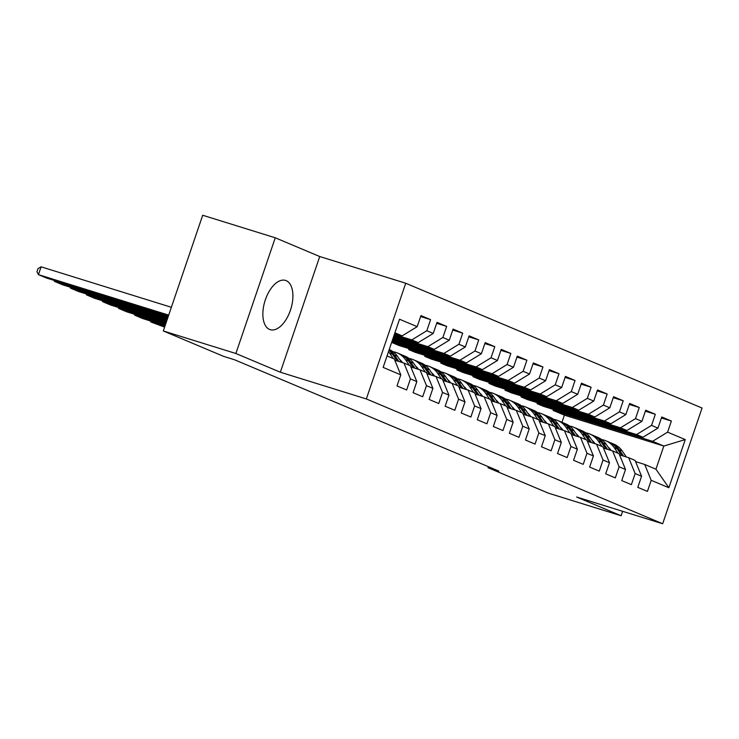 <?xml version="1.0" encoding="UTF-8"?>
<svg xmlns="http://www.w3.org/2000/svg" width="739" height="739" viewBox="0 0 739 739"><rect width="100%" height="100%" fill="white"/><g stroke="black" fill="none" stroke-linecap="round" stroke-linejoin="round"><path stroke-width="1.11" d="M269.578 329.437A25.791 13.542 107.3 0 0 270.234 329.677A25.791 13.542 107.3 0 0 290.612 309.687A25.791 13.542 107.3 0 0 286.187 280.654A25.791 13.542 107.3 0 0 285.531 280.414A25.791 13.542 107.3 0 0 265.153 300.394A25.791 13.542 107.3 0 0 269.578 329.437M275.259 237.792L235.88 353.501L280.34 372.225L319.728 256.525L275.259 237.792L202.698 215.252L163.31 330.961L223.825 356.447L234.577 359.782L498.797 471.066L488.045 467.732L548.56 493.218L621.13 515.757L622.635 511.314M319.728 256.525L405.729 283.24L702.05 408.039L662.661 523.748L366.341 398.94L405.729 283.24M561.954 422.311L564.393 415.161L663.825 446.051L685.256 439.585L667.594 432.149L671.381 421.045L661.747 416.99L657.969 428.093L651.549 425.387L655.327 414.283L645.692 410.228L641.914 421.332L635.494 418.625L639.272 407.522L629.646 403.466L625.859 414.57L619.439 411.863L623.217 400.76L613.592 396.704L609.814 407.808L603.394 405.101L607.172 394.007L597.537 389.943L593.759 401.046L587.339 398.339L591.117 387.245L581.482 383.19L577.704 394.284L571.284 391.587L575.062 380.483L565.437 376.428L561.658 387.522L555.229 384.825L559.017 373.722L549.382 369.666L545.604 380.77L539.184 378.063L542.962 366.96L533.327 362.904L529.549 374.008L523.129 371.301L526.907 360.198L517.282 356.143L513.494 367.246L507.074 364.539L510.852 353.436L501.227 349.381L497.449 360.484L491.029 357.778L494.807 346.674L485.172 342.619L481.394 353.722L474.974 351.016L478.752 339.912L469.117 335.857L465.339 346.961L458.919 344.254L462.697 333.16L453.072 329.095L449.294 340.199L442.873 337.492L446.652 326.398L437.017 322.343L433.239 333.437L426.819 330.739L430.597 319.636L420.962 315.581L417.184 326.675L402.173 335.848L394.912 332.79M685.256 439.585L668.86 487.74L651.207 480.304L644.713 464.462L635.577 461.616M417.184 326.675L399.531 319.239L383.135 367.403L400.787 374.839L397.009 385.934L406.644 389.989L410.422 378.895L416.842 381.601L413.064 392.695L422.699 396.751L426.477 385.656L432.897 388.354L429.119 399.457L438.744 403.512L442.532 392.418L448.952 395.116L445.164 406.219L454.799 410.274L458.577 399.171L464.997 401.877L461.219 412.981L470.854 417.036L474.632 405.933L481.052 408.639L477.274 419.743L486.909 423.798L490.687 412.695L497.107 415.401L493.329 426.505L502.954 430.56L506.732 419.456L513.152 422.163L509.374 433.266L519.009 437.322L522.787 426.218L529.207 428.925L525.429 440.019L535.064 444.084L538.842 432.98L545.262 435.687L541.484 446.781L551.109 450.836L554.887 439.742L561.317 442.449L557.529 453.543L567.164 457.598L570.942 446.504L577.362 449.201L573.584 460.305L583.219 464.36L586.997 453.266L593.417 455.963L589.639 467.066L599.274 471.122L603.052 460.018L609.472 462.725L605.694 473.828L615.319 477.884L619.097 466.78L625.517 469.487L621.739 480.59L631.374 484.645L635.152 473.542L641.572 476.249L637.794 487.352L647.429 491.407L651.207 480.304M394.34 334.481L411.808 339.903L418.228 342.61L394.127 335.118M426.819 330.739L411.808 339.903M433.239 333.437L418.228 342.61M387.042 355.93L394.303 358.988L400.787 374.839M393.795 336.079L427.863 346.665L434.283 349.371L393.573 336.725M442.873 337.492L427.863 346.665M449.294 340.199L434.283 349.371M410.422 378.895L403.928 363.043L394.802 360.207M403.928 363.043L410.348 365.75L416.842 381.601M393.25 337.686L443.917 353.427L450.337 356.133L393.028 338.333M458.919 344.254L443.917 353.427M465.339 346.961L450.337 356.133M426.477 385.656L419.983 369.805L410.847 366.969M419.983 369.805L426.403 372.511L432.897 388.354M392.705 339.293L459.963 360.189L466.383 362.895L392.483 339.931M474.974 351.016L459.963 360.189M481.394 353.722L466.383 362.895M442.532 392.418L436.038 376.567L426.902 373.731M436.038 376.567L442.458 379.273L448.952 395.116M392.16 340.901L476.018 366.95L482.438 369.648L391.938 341.538M491.029 357.778L476.018 366.95M497.449 360.484L482.438 369.648M458.577 399.171L452.083 383.329L442.957 380.493M452.083 383.329L458.513 386.035L464.997 401.877M392.631 342.822L492.072 373.712L498.492 376.41L399.051 345.519L392.631 342.822L392.963 341.852M507.074 364.539L492.072 373.712M513.494 367.246L498.492 376.41M474.632 405.933L468.138 390.09L459.011 387.254M468.138 390.09L474.558 392.788L481.052 408.639M408.685 349.584L508.118 380.465L514.538 383.171L415.106 352.281L408.685 349.584L409.009 348.614M523.129 371.301L508.118 380.465M529.549 374.008L514.538 383.171M490.687 412.695L484.193 396.852L475.057 394.016M484.193 396.852L490.613 399.55L497.107 415.401M424.731 356.337L524.173 387.227L530.593 389.933L431.16 359.043L424.731 356.337L425.064 355.376M539.184 378.063L524.173 387.227M545.604 380.77L530.593 389.933M506.732 419.456L500.248 403.614L491.112 400.769M500.248 403.614L506.668 406.311L513.152 422.163M440.786 363.098L540.227 393.989L546.648 396.695L447.206 365.805L440.786 363.098L441.118 362.138M555.229 384.825L540.227 393.989M561.658 387.522L546.648 396.695M522.787 426.218L516.293 410.367L507.166 407.531M516.293 410.367L522.713 413.073L529.207 428.925M456.841 369.86L556.273 400.75L562.702 403.457L463.261 372.567L456.841 369.86L457.164 368.9M571.284 391.587L556.273 400.75M577.704 394.284L562.702 403.457M538.842 432.98L532.348 417.129L523.212 414.293M532.348 417.129L538.768 419.835L545.262 435.687M472.895 376.622L572.328 407.512L578.748 410.219L479.315 379.329L472.895 376.622L473.219 375.661M587.339 398.339L572.328 407.512M593.759 401.046L578.748 410.219M554.887 439.742L548.403 423.89L539.267 421.054M548.403 423.89L554.823 426.597L561.317 442.449M488.941 383.384L588.383 414.274L594.803 416.981L495.361 386.091L488.941 383.384L489.273 382.423M603.394 405.101L588.383 414.274M609.814 407.808L594.803 416.981M570.942 446.504L564.448 430.652L555.322 427.816M564.448 430.652L570.877 433.359L577.362 449.201M504.996 390.146L604.437 421.036L610.857 423.743L511.416 392.852L504.996 390.146L505.328 389.185M619.439 411.863L604.437 421.036M625.859 414.57L610.857 423.743M586.997 453.266L580.503 437.414L571.376 434.578M580.503 437.414L586.923 440.121L593.417 455.963M521.05 396.908L620.483 427.798L626.903 430.495L527.47 399.614L521.05 396.908L521.374 395.947M635.494 418.625L620.483 427.798M641.914 421.332L626.903 430.495M603.052 460.018L596.558 444.176L587.422 441.34M596.558 444.176L602.978 446.883L609.472 462.725M537.096 403.67L636.538 434.56L642.958 437.257L543.525 406.367L537.096 403.67L537.429 402.7M651.549 425.387L636.538 434.56M657.969 428.093L642.958 437.257M619.097 466.78L612.613 450.938L603.477 448.102M612.613 450.938L619.033 453.635L625.517 469.487M564.393 415.161L553.151 410.431L652.592 441.312L663.825 446.051L655.946 469.191L644.713 464.462M667.594 432.149L652.592 441.312M635.152 473.542L628.658 457.7L619.531 454.864M628.658 457.7L635.078 460.397L641.572 476.249M235.88 353.501L163.31 330.961M662.661 523.748L576.66 497.033L621.13 515.757M280.34 372.225L366.341 398.94M488.405 466.688L488.045 467.732M394.672 333.52L402.173 335.848M553.483 409.461L553.151 410.431M668.86 487.74L655.946 469.191M671.381 421.045L661.414 417.951M655.327 414.283L645.369 411.189M639.272 407.522L629.314 404.427M623.217 400.76L613.259 397.674M607.172 394.007L597.214 390.913M591.117 387.245L581.159 384.151M575.062 380.483L565.104 377.389M559.017 373.722L549.049 370.627M542.962 366.96L533.004 363.865M526.907 360.198L516.949 357.103M510.852 353.436L500.894 350.341M494.807 346.674L484.849 343.58M478.752 339.912L468.794 336.827M462.697 333.16L452.739 330.065M446.652 326.398L436.694 323.303M430.597 319.636L420.639 316.541M626.339 456.979L622.22 450.993A25.292 21.496 -67.2 0 0 613.952 444.185L610.904 442.901A25.292 21.496 -67.2 0 0 609.924 442.522M618.063 453.229L614.192 447.612A25.292 21.496 -67.2 0 0 605.925 440.804A25.292 21.496 -67.2 0 0 601.712 439.594M592.151 440.435L592.151 440.435A20.997 17.847 -67.2 0 1 595.071 443.659L595.117 443.723M611.162 450.485L611.116 450.421A20.997 17.847 -67.2 0 0 608.206 447.187M623.587 456.12L619.171 449.709A25.292 21.496 -67.2 0 0 610.904 442.901M605.925 440.804L608.973 442.088A25.292 21.496 112.8 0 1 617.241 448.896L621.841 455.575M610.285 450.217L606.165 444.231A25.292 21.496 -67.2 0 0 597.897 437.423L594.849 436.139A25.292 21.496 -67.2 0 0 593.87 435.761M602.008 446.476L598.137 440.86A25.292 21.496 -67.2 0 0 589.87 434.042A25.292 21.496 -67.2 0 0 585.658 432.832M576.106 433.673A25.292 21.496 -67.2 0 0 576.097 433.673A20.997 17.847 -67.2 0 1 579.016 436.897L579.062 436.961M607.532 449.358L603.116 442.947A25.292 21.496 -67.2 0 0 594.849 436.139M589.87 434.042L592.918 435.326A25.292 21.496 112.8 0 1 601.195 442.144L605.795 448.822M594.239 443.455L590.119 437.479A25.292 21.496 -67.2 0 0 581.842 430.661L578.794 429.377A25.292 21.496 -67.2 0 0 577.824 428.999M585.962 439.714L582.092 434.098A25.292 21.496 -67.2 0 0 573.824 427.281A25.292 21.496 -67.2 0 0 569.603 426.07M591.477 442.596L587.062 436.195A25.292 21.496 -67.2 0 0 578.794 429.377M573.824 427.281L576.873 428.565A25.292 21.496 112.8 0 1 585.14 435.382L589.74 442.061M578.184 436.694L574.064 430.717A25.292 21.496 -67.2 0 0 565.797 423.9L562.749 422.616A25.292 21.496 -67.2 0 0 561.769 422.237M569.908 432.952L566.037 427.336A25.292 21.496 -67.2 0 0 557.769 420.519A25.292 21.496 -67.2 0 0 553.548 419.318M543.996 420.149L543.996 420.149A20.997 17.847 -67.2 0 1 546.915 423.373L546.962 423.447M563.007 430.209L562.961 430.135A20.997 17.847 -67.2 0 0 560.042 426.911M575.432 435.834L571.016 429.433A25.292 21.496 -67.2 0 0 562.749 422.616M557.769 420.519L560.818 421.803A25.292 21.496 112.8 0 1 569.085 428.62L573.686 435.299M562.13 429.932L558.01 423.955A25.292 21.496 -67.2 0 0 549.742 417.138L546.694 415.854A25.292 21.496 -67.2 0 0 545.715 415.475M553.853 426.191L549.982 420.574A25.292 21.496 -67.2 0 0 541.715 413.757A25.292 21.496 -67.2 0 0 537.502 412.556M527.942 413.387L527.942 413.387A20.997 17.847 -67.2 0 1 530.861 416.611L530.907 416.685M559.377 429.073L554.961 422.671A25.292 21.496 -67.2 0 0 546.694 415.854M541.715 413.757L544.763 415.041A25.292 21.496 112.8 0 1 553.031 421.858L557.64 428.537M546.075 423.17L541.955 417.193A25.292 21.496 -67.2 0 0 533.687 410.376L530.639 409.092A25.292 21.496 -67.2 0 0 529.669 408.713M537.807 419.429L533.937 413.812A25.292 21.496 -67.2 0 0 525.66 406.995A25.292 21.496 -67.2 0 0 521.448 405.794M511.896 406.626L511.896 406.626A20.997 17.847 -67.2 0 1 514.806 409.859L514.852 409.923M543.322 422.311L538.907 415.909A25.292 21.496 -67.2 0 0 530.639 409.092M525.66 406.995L528.718 408.288A25.292 21.496 112.8 0 1 536.985 415.096L541.585 421.775M530.029 416.408L525.909 410.431A25.292 21.496 -67.2 0 0 517.642 403.623L514.584 402.33A25.292 21.496 -67.2 0 0 513.614 401.961M521.752 412.667L517.882 407.05A25.292 21.496 -67.2 0 0 509.614 400.242A25.292 21.496 -67.2 0 0 505.393 399.032M495.841 399.864L495.841 399.864A20.997 17.847 -67.2 0 1 498.751 403.097L498.797 403.161M527.276 415.558L522.861 409.147A25.292 21.496 -67.2 0 0 514.584 402.33M509.614 400.242L512.663 401.526A25.292 21.496 112.8 0 1 520.93 408.334L525.531 415.013M513.974 409.646L509.855 403.67A25.292 21.496 -67.2 0 0 501.587 396.861L498.539 395.577A25.292 21.496 -67.2 0 0 497.559 395.199M505.698 405.905L501.827 400.289A25.292 21.496 -67.2 0 0 493.56 393.481A25.292 21.496 -67.2 0 0 489.347 392.27M479.787 393.102L479.787 393.102A20.997 17.847 -67.2 0 1 482.706 396.335L482.752 396.4M511.222 408.796L506.806 402.385A25.292 21.496 -67.2 0 0 498.539 395.577M493.56 393.481L496.608 394.765A25.292 21.496 112.8 0 1 504.876 401.573L509.485 408.251M164.612 327.137L150.802 321.964L151.079 321.16M497.92 402.884L493.8 396.908A25.292 21.496 -67.2 0 0 485.532 390.1L482.484 388.816A25.292 21.496 -67.2 0 0 481.505 388.437M489.643 399.143L485.772 393.527A25.292 21.496 -67.2 0 0 477.505 386.719A25.292 21.496 -67.2 0 0 473.293 385.509M463.741 386.349A25.292 21.496 -67.2 0 0 463.732 386.349A20.997 17.847 -67.2 0 1 466.651 389.573L466.697 389.638M164.889 326.342L150.802 321.964L150.266 320.911M495.167 402.034L490.751 395.624A25.292 21.496 -67.2 0 0 482.484 388.816M477.505 386.719L480.553 388.003A25.292 21.496 112.8 0 1 488.83 394.811L493.43 401.489M165.157 325.539L142.784 318.583L134.757 315.202L135.025 314.398M481.874 396.132L477.754 390.146A25.292 21.496 -67.2 0 0 469.477 383.338L466.429 382.054A25.292 21.496 -67.2 0 0 465.459 381.675M473.597 392.381L469.727 386.765A25.292 21.496 -67.2 0 0 461.459 379.957A25.292 21.496 -67.2 0 0 457.238 378.747M447.686 379.587L447.686 379.587A20.997 17.847 -67.2 0 1 450.596 382.811L450.642 382.876M165.434 324.735L134.757 315.202L134.212 314.149M479.112 395.273L474.697 388.862A25.292 21.496 -67.2 0 0 466.429 382.054M461.459 379.957L464.508 381.241A25.292 21.496 112.8 0 1 472.775 388.049L477.376 394.728M165.702 323.931L126.729 311.821L118.702 308.44L118.979 307.646M465.819 389.37L461.699 383.384A25.292 21.496 -67.2 0 0 453.432 376.576L450.384 375.292A25.292 21.496 -67.2 0 0 449.404 374.913M457.543 385.629L453.672 380.012A25.292 21.496 -67.2 0 0 445.405 373.195A25.292 21.496 -67.2 0 0 441.183 371.985M431.631 372.825L431.631 372.825A20.997 17.847 -67.2 0 1 434.55 376.049L434.597 376.114M165.979 323.128L118.702 308.44L118.166 307.387M463.067 388.511L458.651 382.1A25.292 21.496 -67.2 0 0 450.384 375.292M445.405 373.195L448.453 374.479A25.292 21.496 112.8 0 1 456.72 381.296L461.321 387.975M166.247 322.324L110.674 305.059L102.647 301.678L102.924 300.884M449.765 382.608L445.645 376.631A25.292 21.496 -67.2 0 0 437.377 369.814L434.329 368.53A25.292 21.496 -67.2 0 0 433.35 368.151M441.488 378.867L437.617 373.25A25.292 21.496 -67.2 0 0 429.35 366.433A25.292 21.496 -67.2 0 0 425.137 365.223M415.577 366.064L415.577 366.064A20.997 17.847 -67.2 0 1 418.496 369.288L418.542 369.361M166.524 321.52L102.647 301.678L102.111 300.625M447.012 381.749L442.596 375.347A25.292 21.496 -67.2 0 0 434.329 368.53M429.35 366.433L432.398 367.717A25.292 21.496 112.8 0 1 440.666 374.534L445.275 381.213M166.802 320.726L94.62 298.307L86.602 294.926L86.869 294.122M433.71 375.846L429.59 369.869A25.292 21.496 -67.2 0 0 421.322 363.052L418.274 361.768A25.292 21.496 -67.2 0 0 417.304 361.389M425.442 372.105L421.572 366.489A25.292 21.496 -67.2 0 0 413.295 359.671A25.292 21.496 -67.2 0 0 409.083 358.47M399.531 359.302L399.531 359.302A20.997 17.847 -67.2 0 1 402.441 362.526L402.487 362.6M167.069 319.922L86.602 294.926L86.057 293.863M430.957 374.987L426.542 368.585A25.292 21.496 -67.2 0 0 418.274 361.768M413.295 359.671L416.353 360.955A25.292 21.496 112.8 0 1 424.62 367.773L429.22 374.451M167.347 319.119L78.574 291.545L70.547 288.164L70.815 287.36M417.664 369.084L413.544 363.108A25.292 21.496 -67.2 0 0 405.277 356.29L402.219 355.006A25.292 21.496 -67.2 0 0 401.249 354.628M409.388 365.343L405.517 359.727A25.292 21.496 -67.2 0 0 397.249 352.909A25.292 21.496 -67.2 0 0 393.028 351.709M167.614 318.315L70.547 288.164L70.011 287.111M414.912 368.225L410.496 361.824A25.292 21.496 -67.2 0 0 402.219 355.006M397.249 352.909L400.298 354.193A25.292 21.496 112.8 0 1 408.565 361.011L413.166 367.689M167.892 317.511L62.519 284.783L54.492 281.402L54.769 280.598M401.61 362.322L397.49 356.346A25.292 21.496 -67.2 0 0 389.222 349.529L389.213 349.529M393.333 358.581L389.462 352.965A25.292 21.496 -67.2 0 0 388.492 351.662M168.159 316.708L54.492 281.402L53.956 280.349M398.857 361.463L394.441 355.062A25.292 21.496 -67.2 0 0 389.12 349.824M388.954 350.314A25.292 21.496 112.8 0 1 392.511 354.249L397.12 360.928M168.437 315.904L46.465 278.021L38.437 274.64L41.107 266.825L38.012 268.59L36.95 271.712L38.437 274.64L168.704 315.11M171.374 307.285L41.107 266.825M619.171 449.709L622.22 450.993M614.192 447.612L617.241 448.896M603.116 442.947L606.165 444.231M598.137 440.86L601.195 442.144M587.062 436.195L590.119 437.479M582.092 434.098L585.14 435.382M571.016 429.433L574.064 430.717M566.037 427.336L569.085 428.62M554.961 422.671L558.01 423.955M549.982 420.574L553.031 421.858M538.907 415.909L541.955 417.193M533.937 413.812L536.985 415.096M522.861 409.147L525.909 410.431M517.882 407.05L520.93 408.334M506.806 402.385L509.855 403.67M501.827 400.289L504.876 401.573M490.751 395.624L493.8 396.908M485.772 393.527L488.83 394.811M474.697 388.862L477.754 390.146M469.727 386.765L472.775 388.049M458.651 382.1L461.699 383.384M453.672 380.012L456.72 381.296M442.596 375.347L445.645 376.631M437.617 373.25L440.666 374.534M426.542 368.585L429.59 369.869M421.572 366.489L424.62 367.773M410.496 361.824L413.544 363.108M405.517 359.727L408.565 361.011M394.441 355.062L397.49 356.346M389.462 352.965L392.511 354.249"/></g></svg>
